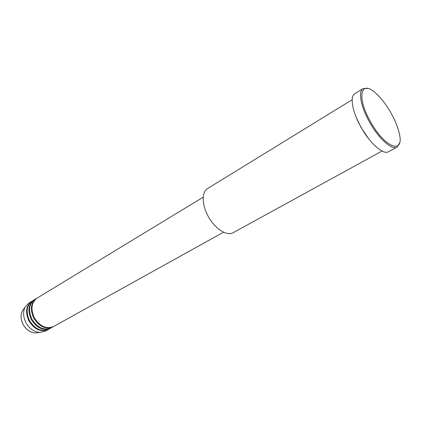 <?xml version="1.0" encoding="UTF-8"?>
<svg xmlns="http://www.w3.org/2000/svg" width="421" height="421" viewBox="0 0 421 421"><rect width="100%" height="100%" fill="white"/><g stroke="black" fill="none" stroke-linecap="round" stroke-linejoin="round"><path stroke-width="0.63" d="M203.254 197.154L37.085 298.105C31.38 302.52 30.465 309.088 34.354 317.818C39.953 326.47 46.363 329.369 53.593 326.522L223.598 232.171M36.79 298.294L36.49 298.468C30.78 302.883 29.865 309.451 33.748 318.171C39.342 326.812 45.752 329.711 52.983 326.859L53.283 326.685M36.49 298.468L34.701 299.557C28.986 303.967 28.065 310.524 31.933 319.223C37.516 327.848 43.921 330.732 51.151 327.875L52.983 326.859M34.406 299.741L34.106 299.915C28.391 304.33 27.465 310.882 31.333 319.576C36.906 328.191 43.31 331.069 50.541 328.212L50.846 328.038M34.106 299.915L32.328 300.994C26.607 305.409 25.676 311.956 29.533 320.623C35.096 329.217 41.495 332.08 48.725 329.222L50.541 328.212M32.038 301.178L31.738 301.352C26.018 305.767 25.081 312.308 28.933 320.97C34.49 329.559 40.89 332.416 48.12 329.559L48.42 329.385M352.193 99.714L207.658 188.497C201.633 191.855 201.712 204.748 208.2 216.32C214.847 228.792 227.04 236.486 233.297 232.629L382.015 151.05M370.464 121.632C384.994 148.281 404.76 154.902 399.24 133.341C397.834 127.1 395.119 120.364 391.088 113.123C386.452 104.966 381.458 98.435 376.111 93.525C360.913 78.89 356.05 96.551 370.464 121.632M399.492 143.161L397.035 147.103C391.972 150.45 378.642 138.641 369.549 122.122C360.802 106.729 358.018 91.257 363.06 88.626L367.701 88.442M356.055 116.938L360.944 127.347L368.97 139.162M363.06 88.626L354.829 93.715C349.677 96.42 352.298 111.854 360.965 127.121C369.975 143.508 383.347 155.144 388.536 151.728L397.035 147.103M31.738 301.352L28.802 303.136L25.081 307.162C22.85 311.845 23.144 317.029 25.955 322.707C29.475 328.733 34.08 331.985 39.784 332.464L45.115 331.222L48.12 329.559M24.044 308.582L22.392 310.845C20.429 314.961 20.676 319.497 23.134 324.454C26.202 329.717 30.244 332.558 35.248 332.974L38.027 332.658M39.784 332.464L35.248 332.974C30.201 332.558 26.149 329.727 23.097 324.48C20.645 319.539 20.408 314.992 22.392 310.845L25.081 307.162"/></g></svg>
